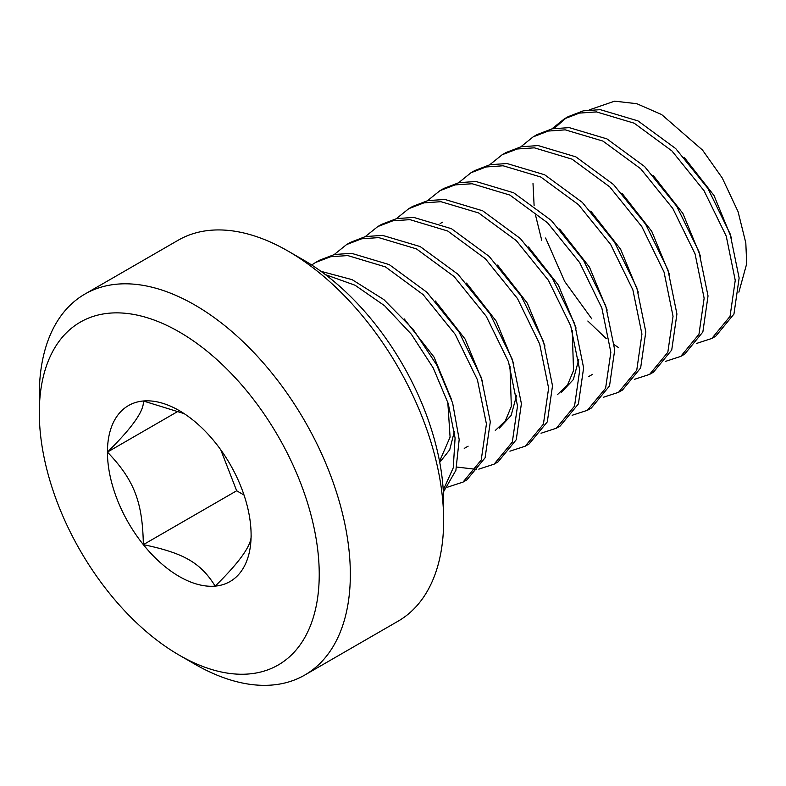 <?xml version="1.0" encoding="UTF-8"?>
<svg xmlns="http://www.w3.org/2000/svg" width="786" height="786" viewBox="0 0 786 786"><rect width="100%" height="100%" fill="white"/><g stroke="black" fill="none" stroke-linecap="round" stroke-linejoin="round"><path stroke-width="1.18" d="M443.363 492.085L455.89 470.352L459.181 439.551L452.657 403.09L436.721 364.979L413.033 329.196L383.932 299.653L352.128 279.659L320.963 271.317M325.443 274.638L355.066 285.239L384.6 305.744L411.353 334.247L433.214 367.936L448.246 403.631L455.084 438.008L453.257 467.808L443.245 490.1M462.974 482.132L466.864 479.892L485.09 457.806L490.307 421.807L481.317 377.594L459.083 332.105L426.955 292.313L389.276 264.627L351.578 253.328L334.541 254.487L319.43 260.254M311.659 264.98L315.599 262.465L330.69 256.717L347.766 255.578L385.454 266.906L423.114 294.612L455.212 334.374L477.426 379.815L486.426 424.008L481.219 460.016L463.013 482.113L447.715 487.104M498.039 461.893L516.245 439.738L521.403 403.65L512.334 359.399L490.051 313.938L457.894 274.196L420.196 246.578L382.507 235.368L365.461 236.566L350.399 242.383M334.197 254.556L346.587 244.574L361.678 238.787L378.724 237.608L416.423 248.877L454.121 276.564L486.259 316.326L508.503 361.786L517.512 406.018L512.334 442.037L494.129 464.153L478.812 469.144M476.345 469.37L456.794 467.051M440.445 460.36L439.227 459.712M529.086 443.962L547.311 421.856L552.519 385.828L543.499 341.605L521.265 296.145L489.138 256.383L451.459 228.697L413.76 217.417L396.684 218.587L381.613 224.354M365.294 236.606L377.791 226.565L392.921 220.797L409.968 219.658L447.686 231.005L485.375 258.741L517.473 298.533L539.658 343.983L548.618 388.176L543.411 424.145L525.195 446.212L509.918 451.184M560.212 425.992L578.417 403.896L583.625 367.897L574.625 323.704L552.411 278.264L520.312 238.502L482.653 210.795L444.964 199.467L427.898 200.597L412.807 206.354M396.399 218.646L408.799 208.663L423.9 202.867L440.926 201.697L478.605 212.947L516.294 240.614L548.441 280.366L570.705 325.856L579.724 370.108L574.537 406.126L556.331 428.242L541.023 433.233M591.318 408.042L609.523 385.936L614.711 349.927L605.711 305.715L583.487 260.254L551.359 220.483L513.661 192.786L475.962 181.497L458.916 182.666L443.815 188.444M427.505 200.685L440.003 190.644L455.114 184.887L472.17 183.747L509.868 195.075L547.547 222.802L579.665 262.593L601.87 308.083L610.84 352.295L605.603 388.255L587.388 410.312L572.12 415.283M622.443 390.062L640.649 367.927L645.807 331.879L636.768 287.607L614.475 242.117L582.318 202.385L544.629 174.757L506.97 163.527L489.953 164.716L474.862 170.523L470.981 172.763L486.033 166.976L503.089 165.777L540.778 177.017L578.476 204.665L610.624 244.417L632.887 289.877L641.936 334.119L636.758 370.177L618.553 392.312L603.226 397.323M458.611 182.725L470.961 172.773M653.52 372.122L671.725 350.025L676.923 314.017L667.913 269.775L645.66 224.285L613.522 184.523L575.833 156.846L538.145 145.577L521.118 146.746L506.017 152.533M489.717 164.765L502.185 154.744L517.267 148.986L534.342 147.837L572.031 159.145L609.71 186.842L641.828 226.623L664.042 272.074L673.042 316.286L667.825 352.295L649.6 374.382L634.331 379.363M684.655 354.152L702.861 331.997L708.029 295.939L698.98 251.707L676.726 206.266L644.599 166.534L606.92 138.886L569.251 127.627L552.214 128.796L537.133 134.573M520.823 146.815L533.144 136.872L548.206 131.066L565.252 129.857L602.941 141.087L640.649 168.735L672.816 208.487L695.089 253.957L704.138 298.199L698.97 334.256L680.774 356.392L665.437 361.403M715.741 336.202L733.947 314.076L739.135 278.028L730.096 233.786L707.842 188.335L675.705 148.574L638.006 120.916L600.327 109.667L583.261 110.855L568.19 116.642L564.289 118.892M566.303 117.782L554.238 128.393M545.612 238.03L564.672 281.447L591.809 318.87M618.602 347.658L614.387 344.808M606.301 338.658L587.83 321.032M541.721 240.27L535.541 215.217M534.116 205.706L533.006 183.541M551.919 128.855L564.348 118.853L579.459 113.076L596.505 111.907L634.204 123.206L671.902 150.912L704.02 190.684L726.244 236.144L735.244 280.356L730.047 316.355L711.841 338.452L696.543 343.443M731.609 238.325L713.993 195.488L684.184 157.328M700.513 256.275L682.887 213.438L653.078 175.278M669.407 274.235L651.761 231.369L621.932 193.189M638.291 292.146L620.645 249.29L590.817 211.129M607.185 310.106L589.49 267.171L559.622 229.001M572.208 330.356L573.534 370.511L567.521 385.042L557.52 394.562M561.518 392.253L573.338 379.559L578.801 359.448M576.089 328.096L558.404 285.151L528.497 246.951M544.993 346.066L527.367 303.229L497.567 265.088M509.996 366.266L511.332 406.421L505.319 420.962L495.308 430.482M499.336 428.154L511.136 415.46L516.598 395.338M513.887 364.026L496.29 321.228L466.53 283.098M482.781 381.986L465.165 339.149L435.375 300.999M447.794 402.186L450.083 437.114L439.551 461.333M439.738 462.355L449.71 449.808L454.396 431.259M451.685 399.936L434.039 357.07L404.2 318.88M304.781 675.046L398.099 621.176A219.933 126.978 -120 0 0 443.648 520.489A219.933 126.978 -120 0 0 288.128 251.127L288.128 251.127A219.933 126.978 -120 0 0 178.167 240.231L84.849 294.111A219.933 126.978 60 0 1 304.791 421.09A219.933 126.978 60 0 1 304.781 675.046A219.933 126.978 60 0 1 194.82 664.16A219.933 126.978 60 0 1 194.82 664.15A219.933 126.978 60 0 1 194.81 664.15L179.267 655.18A197.944 114.284 -120 0 0 319.234 574.37A197.944 114.284 -120 0 0 179.267 331.938A197.944 114.284 -120 0 0 39.3 412.748A197.944 114.284 -120 0 0 179.267 655.18L194.82 664.15M303.681 260.107L288.128 251.127L303.681 260.107A197.944 114.284 60 0 1 443.648 502.539L443.648 520.489M39.3 412.748L39.3 394.788A219.933 126.978 60 0 1 84.849 294.111M143.347 544.649A101.581 58.645 -120 0 0 215.177 586.12C200.685 562.776 183.786 553.02 143.347 544.649A101.581 58.645 -120 0 1 107.436 452.088C134.131 480 142.58 501.773 143.347 544.649L236.665 490.778L244.014 495.023M589.274 109.883L614.652 101.158L636.768 103.693L661.635 114.559L702.546 150.106L722.246 177.97L738.083 211.699L745.816 242.953L746.7 263.723L738.879 292.156M251.098 535.03C252.09 544.57 240.123 561.607 215.177 586.12A101.581 58.645 -120 0 0 251.098 535.03A101.581 58.645 -120 0 0 215.177 442.459A101.581 58.645 -120 0 0 179.267 410.616A101.581 58.645 -120 0 0 143.347 400.988A101.581 58.645 -120 0 0 107.436 452.088C132.372 427.564 144.349 410.538 143.347 400.988L184.16 413.632M220.768 449.828L236.665 490.778M178.53 411.039L107.436 452.088M315.461 262.553L319.352 260.304M494.08 464.182L497.96 461.932M346.567 244.593L350.448 242.353M525.176 446.222L529.066 443.972M377.663 226.633L381.554 224.393M556.282 428.262L560.172 426.022M408.769 208.683L412.66 206.433M587.388 410.302L591.278 408.062M439.875 190.723L443.766 188.473M618.494 392.352L622.374 390.102M649.59 374.391L653.48 372.151M502.077 154.803L505.968 152.563M680.696 356.431L684.586 354.191M533.183 136.852L537.074 134.602M711.802 338.481L715.692 336.231M592.536 374.342L588.655 376.582M442.498 222.202L440.131 223.558M468.122 446.173L464.241 448.413"/></g></svg>
